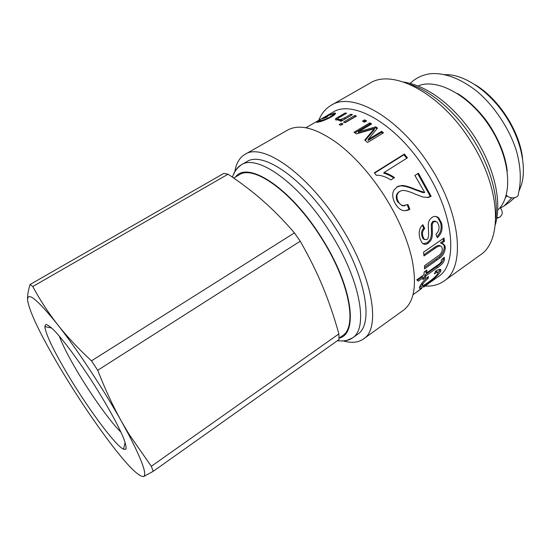 <?xml version="1.0" encoding="UTF-8"?>
<svg xmlns="http://www.w3.org/2000/svg" width="551" height="551" viewBox="0 0 551 551"><rect width="100%" height="100%" fill="white"/><g stroke="black" fill="none" stroke-linecap="round" stroke-linejoin="round"><path stroke-width="0.83" d="M120.965 432.163C109.497 421.136 87.995 390.507 73.462 364.893C66.637 352.895 61.905 343.28 59.274 336.055M63.489 367.262C83.518 402.292 114.388 444.946 123.527 449.223L125.917 449.175C126.413 447.378 125.628 443.7 123.555 438.128C118.369 425.53 106.701 404.365 92.713 382.442C78.607 360.595 64.219 341.179 54.935 331.213C50.726 327.012 47.71 324.766 45.871 324.47L44.831 326.619C45.643 333.424 51.856 346.972 63.489 367.262M55.038 359.335C38.398 330.476 29.258 310.757 27.612 300.199C27.24 291.169 37.192 299.241 57.469 324.422L60.582 328.424C79.737 353.287 104.759 391.479 121.771 421.921L128.445 434.154C142.096 460.457 147.145 474.59 143.597 476.546C138.329 476.78 126.406 464.527 107.844 439.794C89.393 414.917 71.795 388.097 55.038 359.335M235.525 176.967C247.351 160.382 289.867 187.175 321.019 236.896C352.55 285.563 358.742 334.257 339.023 338.156L342.46 335.711C357.64 326.991 349.368 281.292 320.758 237.054C292.423 191.906 253.584 164.508 239.203 174.839L233.686 178.028M228.066 174.192C240.945 182.801 252.585 191.672 262.979 200.819C273.358 209.903 283.841 220.593 294.427 232.887L91.48 360.836C79.296 349.506 68.992 338.658 60.582 328.3L57.469 324.422C48.309 312.734 40.078 300.109 32.778 286.541L228.066 174.192L223.816 173.393L30.057 284.516C28.087 290.976 27.274 296.204 27.612 300.199M300.233 241.207C309.325 257.152 316.853 272.352 322.817 286.816C328.83 301.307 334.181 317.004 338.865 333.913L151.318 466.291L129.175 434.477L121.771 421.921C113.327 406.941 105.303 389.722 97.713 370.272L300.233 241.207L294.427 232.887M338.865 333.913L339.017 339.561L153.219 471.325L143.597 476.546M30.057 284.516L32.778 286.541M91.48 360.836L97.713 370.272M151.318 466.291L153.219 471.325M340.814 340.917C345.312 341.214 349.155 340.249 352.337 338.025L357.496 334.34C374.225 324.629 366.057 275.335 335.304 227.797C304.868 179.261 262.655 150.389 246.703 161.739L241.214 164.894C237.86 166.863 235.38 169.956 233.782 174.171M344.072 341.152C351.882 343.225 358.35 342.502 363.46 338.982C381.34 328.561 372.841 275.893 339.884 224.939C307.258 172.918 262.049 142.268 244.968 154.383C239.637 157.565 236.289 163.144 234.926 171.106M363.46 338.982L403.201 310.406C414.173 302.334 417.121 285.294 412.024 259.294C407.464 239.086 398.332 218.051 384.626 196.19C370.231 173.923 354.568 156.332 337.639 143.412C316.122 127.956 299.407 123.534 287.498 130.153L244.968 154.383M428.685 283.324L438.245 276.698C458.225 264.494 454.513 214.904 425.358 169.935C396.679 123.913 352.351 99.042 332.735 112.328L305.839 127.777M418.905 174.082L431.137 196.321L428.423 197.444L422.727 197.003L415.805 194.331C408.146 190.901 403.187 189.758 400.921 190.894L399.565 191.534C396.562 193.821 396.128 197.155 398.256 201.521C399.53 203.794 401.128 205.165 403.043 205.64L407.974 204.559L409.834 209.332C407.086 210.764 404.537 211.067 402.175 210.234C399.496 209.27 397.154 206.99 395.15 203.402C392.34 198.222 391.961 193.78 394.013 190.074L396.878 187.113L400.866 185.673C403.242 185.046 408.105 186.279 415.454 189.372L424.745 192.533L414.91 175.466L418.367 173.248L418.905 174.082M432.225 280.996L430.476 282.036M412.995 294.723L421.687 288.359M437.701 273.737L438.004 272.965C438.19 271.946 436.984 272.235 434.388 273.826L435.683 271.085C439.264 269.026 441.007 268.812 440.917 270.445L440.407 271.801C438.128 275.335 433.589 279.44 426.784 284.13C421.233 288.214 418.774 289.351 419.394 287.553L419.89 286.403C421.322 283.421 424.167 280.094 428.423 276.416L428.086 278.455C425.234 280.872 423.437 282.835 422.693 284.344L422.383 285.081C421.908 286.375 423.829 285.473 428.155 282.374C433.362 278.682 436.544 275.803 437.701 273.737M441.289 261.064L441.323 259.852L444.368 257.31L444.333 259.39C444.285 261.911 441.998 264.652 437.473 267.614L425.964 275.762L425.462 277.725L422.824 279.598L423.313 277.635L418.312 281.175L416.749 279.86L423.85 274.846L424.242 271.891L426.915 270.011L426.515 272.965L438.259 264.666C440.38 263.247 441.392 262.049 441.289 261.064M444.044 237.998L444.437 241.338L441.454 243.411L444.788 245.374L445.277 247.723C445.008 251.8 443.321 255.12 440.208 257.682L424.477 268.929L424.573 265.685L439.464 255.044C441.351 253.267 442.301 251.284 442.322 249.086L441.964 247.468C441.193 245.298 438.878 245.574 435.028 248.294L424.008 255.946L423.505 252.213L444.044 237.998M441.544 223.024C442.997 229.126 441.565 234.017 437.246 237.708L435.924 234.168C438.672 231.833 439.602 228.775 438.699 225.001L437.177 221.922L433.74 221.578L432.246 224.105L432.301 229.175C432.838 238.989 431.261 240.298 428.134 243.239C426.212 244.499 424.504 244.658 423.016 243.714L421.811 242.516L420.027 238.59C418.333 232.55 419.283 227.935 422.879 224.732L424.725 228.582C422.631 230.483 422.011 233.059 422.865 236.31L424.098 239.196L426.894 239.671L428.003 238.335L428.575 236.131L428.554 231.888C427.969 222.253 428.175 220.737 431.943 217.438C434.271 215.944 436.53 216.102 438.734 217.914L441.544 223.024L440.573 222.714C441.95 228.445 440.717 233.087 436.86 236.655M374.356 172.821L404.372 154.073L407.416 157.848L384.143 172.463C387.856 173.593 391.306 175.321 394.502 177.642L390.935 179.908C385.342 176.554 380.479 175.025 376.34 175.308L374.356 172.821M381.65 131.317L383.482 132.825L367.593 142.427L364.741 140.044L374.267 128.734L356.511 133.886L354.017 132.24L369.831 122.852L371.636 123.996L358.405 131.861L375.796 126.84L377.497 128.087L368.151 139.451L381.65 131.317L381.547 132.336L382.711 133.294M364.645 119.849L366.587 120.917L364.397 122.212L362.462 121.137L364.645 119.849L364.783 121.02L365.637 121.482M354.872 115.469L356.483 116.075L345.133 122.708L343.535 122.088L354.872 115.469L355.319 116.75M341.42 123.321L343.018 123.947L340.787 125.249L339.196 124.622L341.42 123.321L341.882 124.609M350.891 114.209L352.454 114.67L341.145 121.254L339.747 120.827L341.358 119.884L335.848 119.925C335.132 119.45 335.359 118.83 336.509 118.066L345.174 112.996L346.648 113.237L339.822 117.191C338.052 118.183 337.494 118.83 338.156 119.147L338.638 119.326C339.877 119.801 341.909 119.285 344.747 117.783L350.891 114.209L351.214 115.393M324.801 117.411L327.597 116.654L325.793 117.694L321.832 118.871L327.452 115.641L334.953 112.969C336.351 113.286 335.091 114.629 331.185 116.991C325.82 119.849 321.426 121.585 317.982 122.184L317.004 122.343C316.081 122.446 316.667 121.888 318.76 120.662L320.331 119.994C318.815 120.91 318.395 121.337 319.07 121.275L326.096 118.947L329.601 117.136C332.921 115.145 333.989 114.112 332.818 114.036L327.618 115.793L324.801 117.411L325.028 117.866M325.255 116.702L326.461 115.93M320.689 119.278L321.564 118.747M320.71 119.319L317.548 121.048L320.682 119.264M316.591 121.606L317.548 121.048M333.72 115.366L333.093 114.656M333.114 114.629L335.111 114.181M326.309 119.443L326.096 118.947M341.53 120.511L343.858 119.67M338.672 119.443L338.521 120.373L338.156 119.147M336.076 120.042L337.942 118.665M345.477 113.912L345.174 112.996M341.654 120.958L341.358 119.884M340.614 125.18L341.71 124.54M344.967 122.639L355.147 116.688M363.564 121.743L364.783 121.02M368.151 139.451L368.061 140.471L381.547 132.336M358.405 131.861L358.46 132.977L375.775 127.922L376.932 128.762M354.968 132.853L369.9 123.982L370.754 124.519M365.217 140.429L374.239 129.809L374.267 128.734M375.775 127.922L375.796 126.84M369.9 123.982L369.831 122.852M374.584 173.11L403.931 154.769L404.372 154.073M384.143 172.463L383.682 173.097C387.291 174.164 390.673 175.824 393.827 178.069M403.931 154.769L406.748 158.268M396.582 187.312C399.027 184.812 405.075 185.591 414.731 189.634L422.796 192.568L424.745 192.533M407.306 204.951L409.028 209.401L405.302 210.682M399.737 191.424L398.896 191.872C395.893 194.159 395.446 197.451 397.54 201.756L402.244 205.785L404.875 205.75M414.91 175.466L417.72 173.668L430.303 196.404L427.342 197.568M409.028 209.401L409.834 209.332M427.597 197.527L428.423 197.444M430.303 196.404L431.137 196.321M417.72 173.668L418.367 173.248M435.738 216.46L437.825 217.714L440.573 222.714M422.328 225.276L423.781 228.321C421.694 230.215 421.067 232.763 421.908 235.973L423.12 238.797L424.532 239.651M435.407 221.089L432.797 221.337L431.302 223.844L431.343 228.851C431.846 238.542 430.276 239.843 427.149 242.771L423.03 243.728M423.781 228.321L424.725 228.582M431.302 223.844L432.246 224.105M443.19 238.59L443.431 240.773L444.437 241.338M440.456 246.104C439.491 244.802 437.349 245.34 434.023 247.709L423.864 254.762M442.997 243.714L443.796 244.768L444.271 247.062C444.01 251.091 442.322 254.376 439.216 256.931L424.539 267.421M443.431 240.773L440.449 242.839L441.454 243.411M439.216 256.931L440.208 257.682M425.737 270.844L425.544 272.118L426.515 272.965M423.313 277.635L422.355 276.754L417.355 280.287L416.79 279.832M443.417 258.109L443.355 258.577C443.321 261.064 441.041 263.784 436.516 266.746L425.007 274.88L424.518 276.816L423.306 277.676M417.355 280.287L418.312 281.175M424.518 276.816L425.462 277.725M425.007 274.88L425.964 275.762M437.446 272.38L437.095 272.008C437.212 271.319 436.633 271.257 435.359 271.815M421.825 283.304L421.494 284.082L421.949 284.598M428.086 278.455L426.935 277.697M422.41 285.528L419.504 287.223M440.015 269.363L438.004 272.986M421.646 288.304L415.213 293.118M417.107 291.789L421.749 288.449M425.138 286.059C432.39 286.458 438.686 284.791 444.016 281.051C465.333 267.979 461.573 214.993 430.345 166.815C399.62 117.501 352.158 91.115 331.185 105.269C325.565 108.554 321.426 113.582 318.767 120.352M444.016 281.051L480.093 255.113C502.801 240.945 500.997 187.939 470.54 140.987C440.648 92.885 392.353 68.296 369.79 83.27L331.185 105.269M443.693 244.575L443.851 244.189M497.677 210.138C513.036 196.473 510.832 159.267 490.204 127.302C469.727 95.227 436.819 77.732 417.995 86.004M505.487 197.637L507.037 195.667M500.563 208.016L504.234 205.874L511.769 197.878M504.234 205.874L509.716 202.045L514.469 197.809M519.104 190.832L521.329 185.191C526.818 167.552 521.156 140.264 506.231 117.012C491.299 93.76 468.853 77.243 450.532 74.895L444.492 74.564M522.589 158.578C519.834 131.496 498.724 98.608 475.251 84.833M500.108 207.527C503.249 211.853 502.884 215.172 499.02 217.473L496.912 217.611M506.335 194.854C509.31 199.503 519.028 198.505 518.395 193.628C521.418 181.307 520.826 167.256 516.604 151.477C510.198 130.38 495.149 106.749 477.414 91.686C460.808 78.669 445.249 72.67 430.744 73.682C422.589 74.736 415.736 77.98 410.178 83.401M337.26 340.807C343.879 341.055 343.369 340.849 346.806 340.387L352.337 338.025C368.853 328.479 360.382 279.212 329.526 231.51C298.973 182.815 256.918 153.681 241.214 164.894C236.62 168.427 233.714 172.532 232.494 177.202M329.849 117.728L329.601 117.136M319.979 121.709L319.732 121.179M334.285 114.298L333.727 113.093M345.071 118.968L344.747 117.783M338.948 120.345L338.638 119.326M338.617 117.948L338.293 116.977M336.923 119.305L336.509 118.066M372.586 131.703L372.621 130.635M414.731 189.634L415.454 189.372M397.54 201.756L398.256 201.521M398.896 191.872L399.565 191.534M421.908 235.973L422.865 236.31M427.149 242.771L428.134 243.239M431.343 228.851L432.301 229.175M432.797 221.337L433.74 221.578M434.023 247.709L435.028 248.294M436.034 259.349L437.026 260.106M444.271 247.062L445.277 247.723M436.516 266.746L437.473 267.614M443.355 258.577L444.333 259.39M421.79 283.359L422.693 284.344M426.371 283.613L426.784 284.13M439.512 270.837L440.407 271.801M495.7 218.768C498.793 197.382 490.335 166.306 473.047 139.3C455.656 111.681 430.421 90.398 409.331 84.213M51.704 328.01L44.831 326.619M125.125 442.398L123.527 449.223M128.445 434.154L129.175 434.477M428.678 283.524L423.685 287.092M319.353 121.874L319.07 121.275M335.352 113.885L334.953 112.969M422.796 192.568L423.65 192.402M402.244 205.785L403.043 205.64M437.825 217.714L438.734 217.914M423.12 238.797L424.098 239.196M443.796 244.768L444.788 245.374M421.494 284.082L422.383 285.081M440.001 269.508L440.917 270.445M403.676 82.058C428.575 85.742 455.67 107.321 475.279 137.812C494.254 168.062 502.209 200.957 495.308 224.801M507.271 171.209C505.577 156.622 499.86 141.621 490.128 126.22C481.099 111.874 466.477 98.588 457.426 93.518M496.788 218.334L499.02 217.473"/></g></svg>
